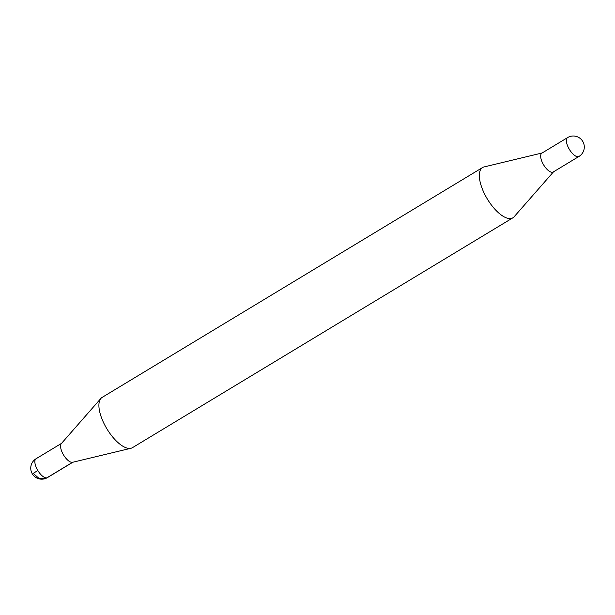<?xml version="1.0" encoding="UTF-8"?>
<svg xmlns="http://www.w3.org/2000/svg" width="615" height="615" viewBox="0 0 615 615"><rect width="100%" height="100%" fill="white"/><g stroke="black" fill="none" stroke-linecap="round" stroke-linejoin="round"><path stroke-width="0.92" d="M37.846 470.537L33.179 473.358L39.337 478.662L46.909 477.817L72.616 462.28A11.009 4.566 -121.1 0 1 72.608 462.288A11.009 4.566 -121.1 0 1 63.568 455A11.009 4.566 -121.1 0 1 61.323 443.607L100.891 398.443A29.351 12.169 -121.1 0 1 102.121 397.405L482.552 167.549A29.351 12.169 -121.1 0 1 484.043 166.942L542.13 152.981M553.515 171.823L514.14 216.757A29.351 12.169 -121.1 0 1 512.91 217.795L132.486 447.651A29.351 12.169 -121.1 0 1 131.033 448.25A29.351 12.169 -121.1 0 1 130.995 448.258A29.351 12.169 -121.1 0 1 106.887 428.824A29.351 12.169 -121.1 0 1 100.891 398.443M512.91 217.795A29.351 12.169 -121.1 0 1 511.465 218.387A29.351 12.169 -121.1 0 1 486.365 197.354A29.351 12.169 -121.1 0 1 482.552 167.549M553.339 171.931A11.009 4.566 -121.1 0 1 552.708 172.208A11.009 4.566 -121.1 0 1 543.237 164.213A11.009 4.566 -121.1 0 1 541.961 153.089M578.969 156.448L553.246 171.985A11.001 4.566 -121.1 0 1 543.652 164.92A11.001 4.566 -121.1 0 1 541.869 153.143L567.584 137.606A11.009 4.566 -121.1 0 0 569.013 148.776A11.009 4.566 -121.1 0 0 578.431 156.671A11.009 4.566 -121.1 0 0 578.969 156.448A11.009 11.009 0 0 0 570.62 136.338A11.009 11.009 0 0 0 567.584 137.606M46.909 477.817A11.009 4.566 -121.1 0 1 37.492 469.929A11.009 4.566 -121.1 0 1 36.062 458.752A11.009 11.009 0 0 0 32.334 473.865A11.009 11.009 0 0 0 47.447 477.594A11.009 4.566 -121.1 0 1 46.909 477.817M72.608 462.288L130.995 448.258M61.515 443.377L36.062 458.752M72.901 462.211L47.447 477.594"/></g></svg>
